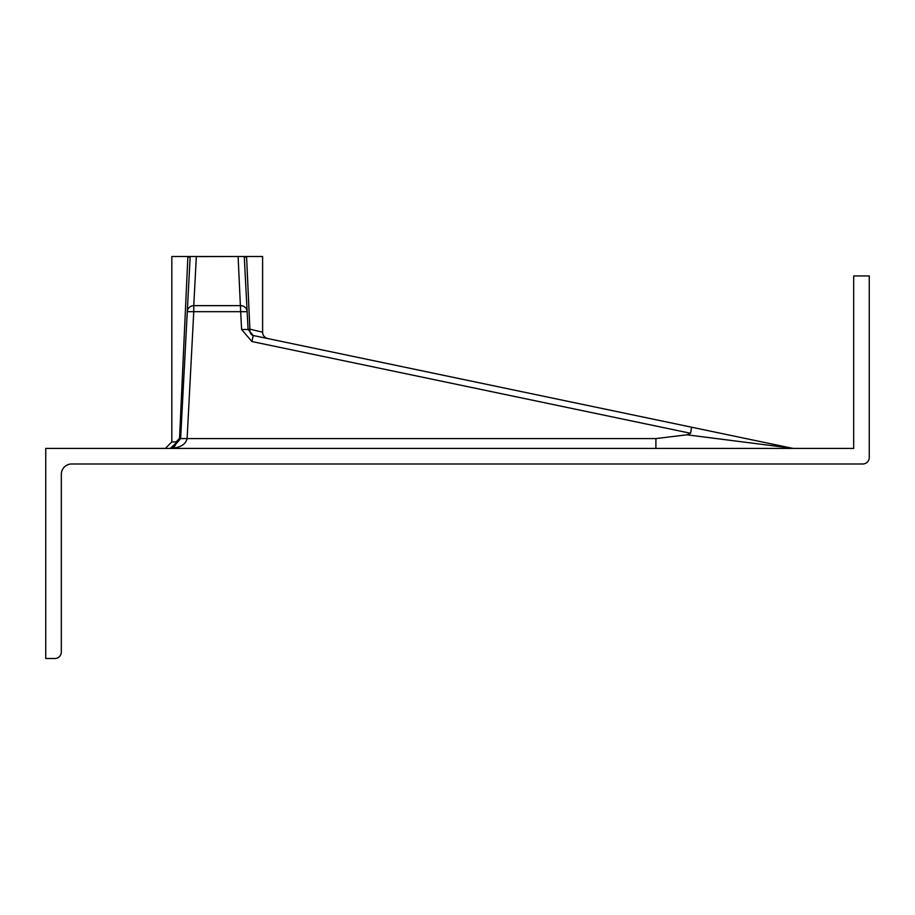 <?xml version="1.0" encoding="UTF-8"?>
<svg xmlns="http://www.w3.org/2000/svg" width="915" height="915" viewBox="0 0 915 915"><rect width="100%" height="100%" fill="white"/><g stroke="black" fill="none" stroke-linecap="round" stroke-linejoin="round"><path stroke-width="1.37" d="M693.822 427.671L267.763 338.55A6.485 6.485 0 0 1 262.605 332.202L262.605 256.486L246.558 256.486L249.886 329.16L262.605 332.202M172.237 448.236L170.27 448.419L180.632 438.594L190.137 257.184L180.632 438.594L187.106 438.594C185.654 444.564 180.049 447.835 170.27 448.419A6.485 5.867 90 0 0 176.138 441.934L171.826 441.934L171.826 256.486L246.558 256.486M853.684 448.419L45.75 448.419L45.75 658.514L54.831 658.514A6.485 6.485 0 0 0 61.316 652.029L61.316 474.359A10.374 10.374 0 0 1 71.69 463.985L862.765 463.985A6.485 6.485 0 0 0 869.25 457.5L869.25 275.941L853.684 275.941L853.684 448.419M248.079 329.503L253.226 335.508A6.485 4.621 -78.2 0 1 249.886 329.16L248.079 329.503A6.485 6.485 0 0 0 248.091 329.606A6.485 6.485 0 0 1 248.079 329.503L244.294 257.184L248.079 329.503L241.606 329.503L251.9 341.524L253.226 335.508L792.001 448.201L686.879 434.808L690.585 433.275L691.546 427.202M195.124 256.486L196.336 256.6L193.763 305.644A6.485 6.371 -177 0 0 187.289 311.672L189.256 274.008M241.606 329.503L240.668 311.672L193.763 311.672L193.763 305.644L240.668 305.644A6.485 6.371 177 0 1 247.142 311.683L245.174 274.008M789.839 447.755L787.609 447.286M785.356 446.817L776.24 444.907M773.953 444.427L769.378 443.466M767.09 442.997L760.228 441.556M753.354 440.115L746.48 438.685M741.905 437.725L716.708 432.452M655.895 448.419L655.895 438.594L686.879 434.808M792.001 448.201A10.374 10.374 0 0 0 794.117 448.419M688.217 434.98L724.337 439.566M725.664 439.738L730.959 440.412M781.41 446.806L784.144 447.161M788.684 447.732L791.063 448.041M187.392 267.111L179.546 438.251L180.632 438.594L172.409 448.201M176.138 441.934L179.546 438.251L187.884 256.486M190.217 256.486L190.137 257.184L187.861 256.852M239.307 256.486L196.336 256.6M246.581 256.852L244.294 257.184L244.225 256.486M691.054 430.908L690.871 431.834M690.585 433.275L251.9 341.524M187.289 311.672L193.763 311.672L187.106 438.594L655.895 438.594M247.142 311.683L240.668 311.672L238.106 256.6M171.826 441.934L165.341 448.419"/></g></svg>
